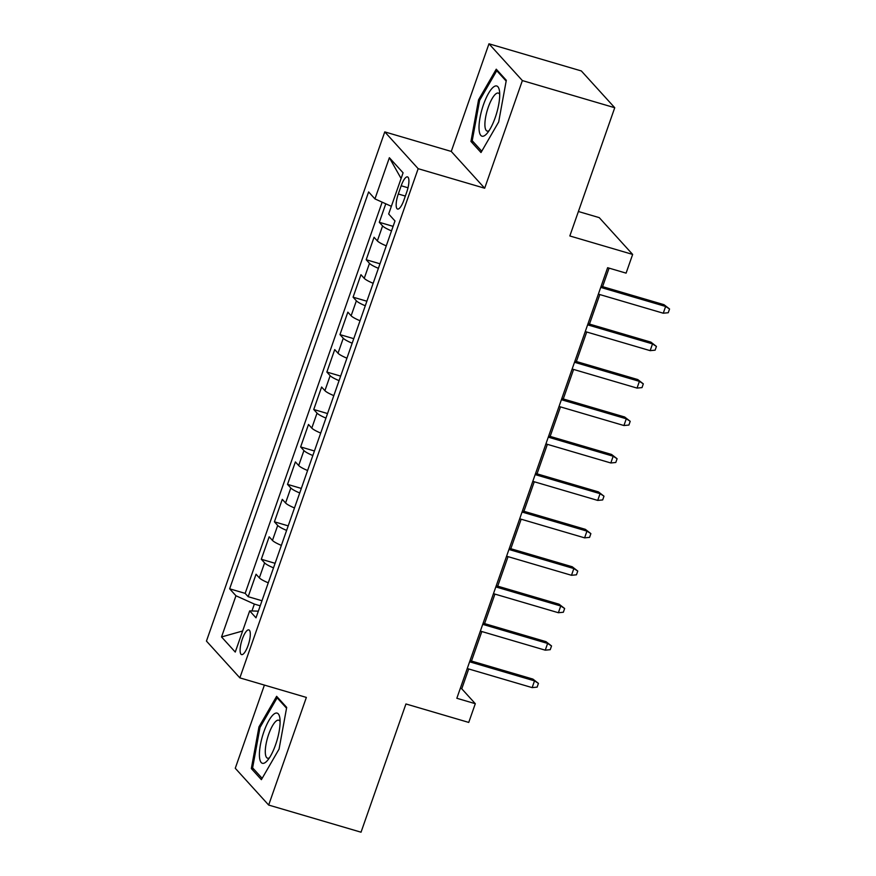 <?xml version="1.0" encoding="UTF-8"?>
<svg xmlns="http://www.w3.org/2000/svg" width="876" height="876" viewBox="0 0 876 876"><rect width="100%" height="100%" fill="white"/><g stroke="black" fill="none" stroke-linecap="round" stroke-linejoin="round"><path stroke-width="1.31" d="M248.094 645.437A12.877 3.723 -73.6 0 0 248.828 629.899A12.877 3.723 -73.6 0 0 242.313 639.075A12.877 3.723 -73.6 0 0 241.568 654.602A12.877 3.723 -73.6 0 0 248.094 645.437M264.399 685.087L235.261 768.274L268.669 805.055L361.032 832.2L405.938 703.965L468.748 722.426L475.307 703.702L461.761 688.788L468.704 668.968M384.772 131.893L206.451 641.09L239.86 677.871L418.17 168.685L384.772 131.893L451.271 151.439L484.68 188.231L522.37 80.581L488.972 43.8L451.271 151.439M488.972 43.8L581.335 70.945L614.744 107.726L569.838 235.962L632.647 254.423L599.239 217.631L578.401 211.51M522.37 80.581L614.744 107.726M385.779 203.801L379.297 222.296L393.105 226.347M386.272 245.86A16.096 2.683 -160.7 0 1 377.348 240.9L374.052 237.265L366.19 259.734L379.987 263.786M373.154 283.298A16.096 2.683 19.3 0 1 364.241 278.338L360.945 274.703L353.072 297.172L366.88 301.224M360.047 320.747A16.096 2.683 19.3 0 1 351.123 315.776L347.838 312.152L339.965 334.61L353.773 338.673M346.929 358.185A16.096 2.683 19.3 0 1 338.016 353.214L334.72 349.59L326.858 372.048L340.655 376.111M333.822 395.623A16.096 2.683 19.3 0 1 324.908 390.652L321.612 387.028L313.739 409.497L327.547 413.549M320.715 433.062A16.096 2.683 19.3 0 1 311.79 428.101L308.494 424.466L300.632 446.935L314.429 450.987M307.596 470.511A16.096 2.683 19.3 0 1 298.683 465.539L295.387 461.915L287.525 484.373L301.322 488.425M294.489 507.949A16.096 2.683 19.3 0 1 285.576 502.977L282.28 499.353L274.407 521.811L288.215 525.874M281.371 545.387A16.096 2.683 19.3 0 1 272.458 540.415L269.162 536.791L261.3 559.249L275.097 563.312M632.647 254.423L626.088 273.137L607.615 267.706L456.834 698.271L475.307 703.702M401.186 185.767L398.295 194.001A12.472 3.613 -73.6 0 0 397.584 209.057A12.472 3.613 -73.6 0 0 403.891 200.166L406.782 191.932A12.472 3.613 -73.6 0 0 407.493 176.886A12.472 3.613 -73.6 0 0 401.186 185.767L407.997 187.771M258.343 611.163L249.682 610.879L256 617.832L394.988 220.971L388.67 214.007L403.091 172.824L389.371 157.713L374.939 198.896L368.621 191.932L229.643 588.803L235.962 595.768L254.358 604.079L251.949 610.944M249.682 610.879L235.261 652.062L221.54 636.951L235.962 595.768M391.517 230.892A16.096 2.683 -160.7 0 1 382.593 225.92L379.297 222.296M382.155 202.159L245.16 593.37L248.182 596.698L261.99 600.75M268.264 582.825A16.096 2.683 19.3 0 1 259.351 577.864L256.055 574.229L248.182 596.698M273.509 567.845A16.096 2.683 -160.7 0 1 264.596 562.885L261.3 559.249M286.616 530.407A16.096 2.683 -160.7 0 1 277.703 525.447L274.407 521.811M299.734 492.969A16.096 2.683 -160.7 0 1 290.81 487.998L287.525 484.373M312.841 455.531A16.096 2.683 -160.7 0 1 303.928 450.56L300.632 446.935M325.96 418.093A16.096 2.683 -160.7 0 1 317.035 413.122L313.739 409.497M339.067 380.644A16.096 2.683 -160.7 0 1 330.153 375.684L326.858 372.048M352.174 343.206A16.096 2.683 -160.7 0 1 343.261 338.245L339.965 334.61M365.292 305.768A16.096 2.683 -160.7 0 1 356.368 300.796L353.072 297.172M378.399 268.33A16.096 2.683 -160.7 0 1 369.486 263.358L366.19 259.734M484.68 188.231L418.17 168.685M268.669 805.055L306.359 697.416L239.86 677.871M471.485 661.041L481.822 631.53M484.592 623.602L494.929 594.092M497.71 586.164L508.047 556.654M510.817 548.715L521.154 519.205M523.936 511.277L534.261 481.767M537.043 473.839L547.38 444.329M550.15 436.401L560.487 406.891M563.268 398.963L573.594 369.453M576.375 361.514L586.712 332.004M589.482 324.076L599.819 294.566M602.6 286.638L609.072 268.144M260.216 605.809L254.358 604.079M460.305 688.361L461.761 688.788M391.353 206.32L374.939 198.896M245.16 593.37L229.643 588.803M401.099 178.507L389.371 157.713M221.54 636.951L242.63 631.005M478.57 99.787L470.949 141.452L481.001 152.534L498.685 121.939L506.306 80.274L496.254 69.193L478.57 99.787L479.741 100.138M261.387 779.662L279.072 749.068L286.693 707.403L276.63 696.321L258.957 726.916L251.324 768.58L261.387 779.662M473.609 142.24L470.949 141.452M253.996 769.369L251.324 768.58M260.128 727.255L258.957 726.916M600.717 287.394L665.629 306.469L663.997 304.684L669.549 308.987L665.629 306.469L663.263 313.214L598.363 294.139M663.997 304.684L601.133 286.211M669.549 308.987L668.235 312.732L663.263 313.214M495.236 117.548A26.149 7.566 -73.6 0 0 499.451 90.83A26.149 7.566 -73.6 0 0 483.497 104.616A26.149 7.566 -73.6 0 0 479.183 130.633A26.149 7.566 -73.6 0 0 486.892 133.579A26.149 7.566 -73.6 0 0 495.236 117.548M499.714 94.444A19.798 5.727 -73.6 0 0 498.313 93.075A19.798 5.727 -73.6 0 0 488.293 107.179A19.798 5.727 -73.6 0 0 487.155 131.071A19.798 5.727 -73.6 0 0 489.071 130.666M481.767 151.219L472.23 140.718L479.621 100.346L496.758 70.704L506.164 81.074M497.94 71.055L496.758 70.704M280.068 720.368A26.149 7.566 -73.6 0 0 279.838 717.948A26.149 7.566 -73.6 0 0 268.176 721.802A26.149 7.566 -73.6 0 0 259.438 756.054A26.149 7.566 -73.6 0 0 267.268 760.697A26.149 7.566 -73.6 0 0 280.068 720.368M280.101 721.572A19.798 5.727 -73.6 0 0 278.699 720.203A19.798 5.727 -73.6 0 0 269.863 731.186A19.798 5.727 -73.6 0 0 265.308 752.714A19.798 5.727 -73.6 0 0 267.541 758.189A19.798 5.727 -73.6 0 0 269.447 757.795M262.154 778.348L252.616 767.847L260.008 727.474L277.134 697.833L286.551 708.202M278.327 698.183L277.134 697.833M587.61 324.843L652.51 343.907L650.89 342.122L656.431 346.425L652.51 343.907L650.156 350.652L585.256 331.577M650.89 342.122L588.026 323.649M656.431 346.425L655.117 350.17L650.156 350.652M574.503 362.281L639.403 381.356L637.783 379.56L643.323 383.863L639.403 381.356L637.049 388.09L572.137 369.015M637.783 379.56L574.919 361.087M643.323 383.863L642.009 387.608L637.049 388.09M561.385 399.719L626.296 418.794L624.665 416.998L630.205 421.301L626.296 418.794L623.931 425.528L559.03 406.464M624.665 416.998L561.801 398.525M630.205 421.301L628.902 425.046L623.931 425.528M548.277 437.157L613.178 456.232L611.558 454.447L617.098 458.739L613.178 456.232L610.824 462.977L545.912 443.902M611.558 454.447L548.694 435.974M617.098 458.739L615.784 462.484L610.824 462.977M535.159 474.606L600.071 493.67L598.439 491.885L603.991 496.188L600.071 493.67L597.706 500.415L532.805 481.34M598.439 491.885L535.586 473.412M603.991 496.188L602.677 499.933L597.706 500.415M522.052 512.044L586.953 531.119L585.332 529.323L590.873 533.626L586.953 531.119L584.599 537.853L519.698 518.778M585.332 529.323L522.468 510.85M590.873 533.626L589.57 537.371L584.599 537.853M508.945 549.482L573.846 568.557L572.225 566.761L577.766 571.064L573.846 568.557L571.491 575.291L506.58 556.216M572.225 566.761L509.361 548.288M577.766 571.064L576.452 574.809L571.491 575.291M495.827 586.92L560.739 605.995L559.107 604.21L564.648 608.502L560.739 605.995L558.373 612.729L493.473 593.665M559.107 604.21L496.243 585.726M564.648 608.502L563.345 612.247L558.373 612.729M482.72 624.358L547.62 643.433L546 641.648L551.541 645.951L547.62 643.433L545.266 650.178L480.355 631.103M546 641.648L483.136 623.175M551.541 645.951L550.227 649.685L545.266 650.178M469.613 661.807L534.513 680.871L532.893 679.086L538.433 683.389L534.513 680.871L532.148 687.616L467.247 668.541M532.893 679.086L470.029 660.613M538.433 683.389L537.119 687.134L532.148 687.616M377.348 240.9L382.593 225.92M259.351 577.864L264.596 562.885M272.458 540.415L277.703 525.447M285.576 502.977L290.81 487.998M298.683 465.539L303.928 450.56M311.79 428.101L317.035 413.122M324.908 390.652L330.153 375.684M338.016 353.214L343.261 338.245M351.123 315.776L356.368 300.796M364.241 278.338L369.486 263.358M405.325 196.071L398.295 194.001"/></g></svg>
